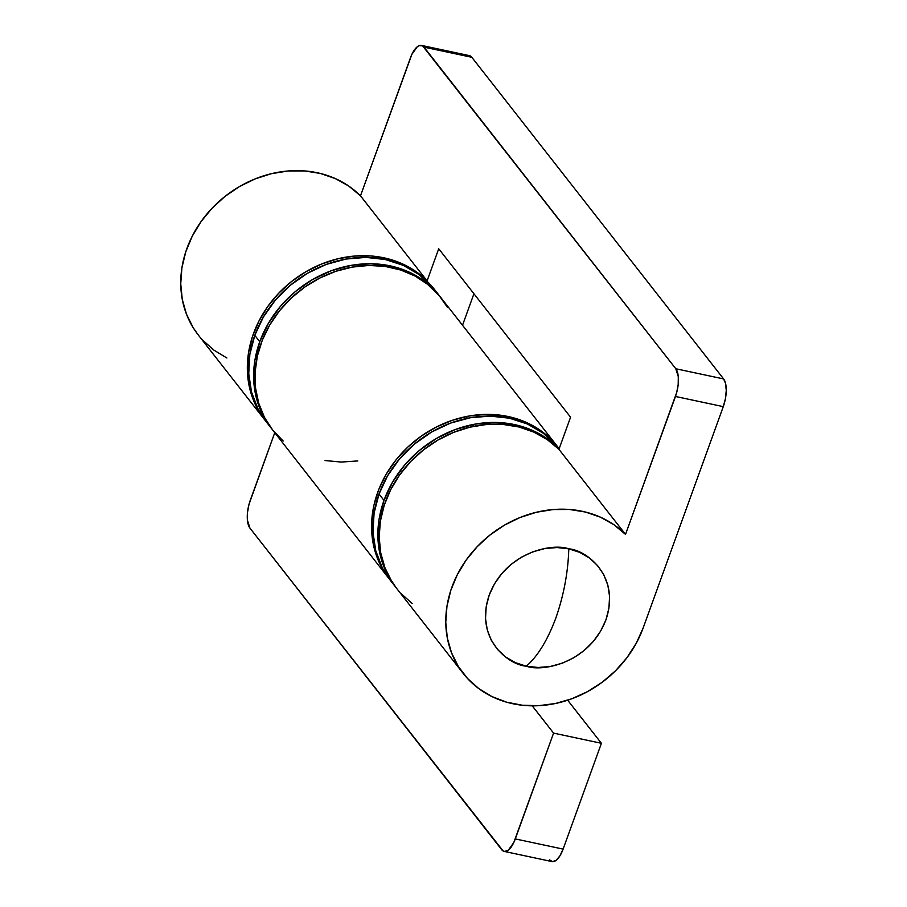 <?xml version="1.0" encoding="UTF-8"?>
<svg xmlns="http://www.w3.org/2000/svg" width="907" height="907" viewBox="0 0 907 907"><rect width="100%" height="100%" fill="white"/><g stroke="black" fill="none" stroke-linecap="round" stroke-linejoin="round"><path stroke-width="1.36" d="M526.309 666.192C537.602 656.43 547.443 640.399 555.832 618.086C563.791 595.23 568.111 572.147 568.791 548.837C552.578 542.851 505.721 551.83 489.213 595.094C474.282 638.687 508.396 664.91 526.309 666.192L538.1 667.484L550.254 666.475L562.306 663.198L573.791 657.779L584.255 650.432L593.325 641.442L600.627 631.136L605.899 619.934L608.914 608.246L609.583 596.534L607.86 585.242L603.824 574.8L597.622 565.628L589.505 558.054L579.766 552.386L568.791 548.837L557 547.545L544.846 548.554L532.794 551.83L521.321 557.238L510.845 564.585L501.775 573.587L494.474 583.881L489.213 595.094L486.186 606.783L485.517 618.495L487.24 629.787L491.277 640.217L497.478 649.401L505.596 656.963L515.335 662.632L526.309 666.192C542.522 672.178 589.38 663.187 605.899 619.934C620.819 576.33 586.716 550.107 568.791 548.837C568.111 572.147 563.791 595.23 555.832 618.086C547.443 640.399 537.602 656.43 526.309 666.192M558.293 447.593L544.529 433.501L531.729 425.077L517.364 418.989L501.832 415.406L485.528 414.42L468.908 416.052L452.4 420.281L436.46 426.97L421.494 435.961L407.923 446.992L396.098 459.781L386.325 473.987L378.888 489.224L373.967 505.086L371.711 521.151L372.165 537.001L375.317 552.193L381.087 566.331L389.704 579.516A107.037 92.571 -38.1 0 1 389.058 578.7A107.037 92.571 -38.1 0 1 416.279 439.827A107.037 92.571 -38.1 0 1 557.624 446.732A107.037 92.571 -38.1 0 1 558.281 447.582M601.409 743.298L567.68 700.215L601.409 743.298L563.111 849.099L515.289 838.918L553.587 733.117L601.409 743.298L553.587 733.117L513.804 842.512L508.419 850.052L504.768 851.469L503.124 850.981L249.913 528.067L501.696 849.7A21.405 8.707 102 0 0 504.201 851.401L552.023 861.582A21.405 8.707 -78 0 0 563.111 849.099L601.409 743.298M532.228 705.827L553.587 733.117L532.228 705.827M357.823 460.937L341.236 462.06L325.057 460.552M283.199 441.006L272.712 430.077L264.47 417.367L258.699 403.23L255.547 388.026L255.094 372.187L257.361 356.122L262.27 340.25L269.708 325.012L279.481 310.806L291.306 298.018L304.877 286.986L319.842 278.007L335.783 271.318L352.29 267.089L368.922 265.445L385.214 266.431L400.747 270.014L415.111 276.102L427.911 284.537L438.818 295.081L447.525 307.462M250.253 500.358L274.753 432.684L249.017 504.281L247.498 512.478L247.407 520.119L249.913 528.067A21.405 8.707 102 0 1 250.253 500.358M557.624 446.732L441.006 297.768A107.037 92.571 141.9 0 0 299.661 290.852A107.037 92.571 141.9 0 0 272.44 429.725L389.058 578.7M549.517 859.87L552.59 861.65L556.24 860.221L559.936 855.823L563.111 849.099L515.289 838.918A21.405 8.707 102 0 1 504.201 851.401M198.418 335.171L193.27 327.846L186.491 314.23L182.273 299.412L180.742 283.778L181.922 267.746L185.788 251.749L192.239 236.205L201.093 221.546L212.136 208.145L225.049 196.377L239.505 186.536L255.105 178.906L271.442 173.679L288.075 170.992L304.548 170.924L320.443 173.475L335.329 178.588L348.798 186.094L360.487 195.833A107.037 92.571 141.9 0 0 221.195 199.551A107.037 92.571 141.9 0 0 198.225 334.932L264.821 419.998A107.037 92.571 -38.1 0 1 287.78 284.617A107.037 92.571 -38.1 0 1 427.084 280.898L360.487 195.833L411.903 54.307L417.288 46.779L419.159 45.667L422.583 45.838L675.794 368.752L678.3 376.7L678.209 384.341L676.69 392.538L625.524 534.393L558.939 449.328A107.037 92.571 141.9 0 0 419.635 453.047A107.037 92.571 141.9 0 0 396.676 588.428L463.262 673.493A107.037 92.571 -38.1 0 1 486.231 538.112A107.037 92.571 -38.1 0 1 625.524 534.393L558.939 449.328L570.571 417.197L438.716 248.767L427.084 280.898L360.487 195.833L410.418 57.901A21.405 8.707 102 0 1 421.506 45.418A21.405 8.707 102 0 1 424.011 47.13L471.833 57.3L723.616 378.933L675.794 368.752L424.011 47.13L471.833 57.3L468.772 55.531M265.468 420.814A107.037 92.571 -38.1 0 1 264.821 419.998M421.506 45.418L469.327 55.599A21.405 8.707 -78 0 1 471.833 57.3L723.616 378.933A21.405 8.707 -78 0 1 723.276 406.642L675.454 396.461L723.276 406.642L725.441 398.627L726.258 390.554L725.623 383.638L723.616 378.933L675.794 368.752A21.405 8.707 102 0 1 675.454 396.461L625.524 534.393L613.824 524.665L600.366 517.149L585.48 512.047L569.585 509.485L553.111 509.553L536.479 512.24L520.142 517.466L504.541 525.096L490.086 534.937L477.173 546.706L466.13 560.107L457.275 574.777L450.824 590.31L446.958 606.307L445.768 622.338L447.31 637.972L451.527 652.791L458.307 666.407L467.479 678.447L478.783 688.583L491.923 696.565L506.548 702.165L522.273 705.227L538.667 705.691L555.311 703.526L571.739 698.798L587.521 691.633L602.237 682.223L615.49 670.806L626.93 657.711L636.249 643.267L643.199 627.871L723.276 406.642L643.199 627.871A107.037 92.571 -38.1 0 1 560.038 702.437A107.037 92.571 -38.1 0 1 463.262 673.493M462.525 325.25L473.93 293.755L462.525 325.25M226.886 358.004L213.746 350.023L202.442 339.887M396.858 588.666L391.722 581.342L384.942 567.737L380.725 552.907L379.183 537.273L380.362 521.242L384.228 505.244L390.679 489.712L399.545 475.041L410.576 461.652L423.501 449.872L437.956 440.042L453.557 432.401L469.883 427.174L486.515 424.487L503 424.431L518.895 426.982L533.769 432.083L547.238 439.6L558.939 449.328L570.571 417.197L438.716 248.767L427.084 280.898L415.383 271.159L401.914 263.642L387.04 258.54L371.144 255.989L354.66 256.057L338.028 258.744L321.702 263.971L306.101 271.601L291.646 281.442L278.721 293.21L267.69 306.611L258.824 321.271L252.373 336.814L248.507 352.812L247.328 368.843L248.869 384.477L253.087 399.295L259.867 412.912L265.479 420.837M412.186 603.518L400.883 593.382M259.753 341.701A107.037 92.571 -38.1 0 1 342.914 267.134A107.037 92.571 -38.1 0 1 439.691 296.079A107.037 92.571 -38.1 0 1 440.337 296.918L424.17 280.977L408.207 271.692L390.225 265.864L370.895 263.744L350.964 265.4L331.214 270.762L312.393 279.639L295.217 291.691L280.365 306.441L268.393 323.323L259.753 341.701L254.788 335.352L259.753 341.701L254.799 360.85L253.711 380.056L256.534 398.57L263.155 415.678L271.783 428.886A107.037 92.571 -38.1 0 1 271.114 428.036A107.037 92.571 -38.1 0 1 259.753 341.701M439.691 296.079L434.714 289.73A107.037 92.571 141.9 0 0 337.948 260.785A107.037 92.571 141.9 0 0 254.788 335.352L263.415 316.974L275.388 300.092L290.251 285.342L307.428 273.29L326.248 264.425L345.998 259.051L365.918 257.395L385.248 259.515L403.241 265.343L419.204 274.628L434.895 289.957M266.307 421.891L258.178 409.329L251.556 392.221L248.745 373.707L249.833 354.501L254.788 335.352A107.037 92.571 141.9 0 0 266.148 421.687L271.114 428.036M383.99 500.392A107.037 92.571 -38.1 0 1 463.069 426.948A107.037 92.571 -38.1 0 1 559.018 449.09L548.406 439.68L532.443 430.383L514.45 424.567L495.131 422.447L475.2 424.102L455.45 429.465L436.63 438.342L419.453 450.394L404.601 465.132L392.618 482.025L383.99 500.392L379.024 494.043L383.99 500.392L379.035 519.552L377.947 538.758L380.77 557.272L387.38 574.369L396.008 587.566A107.037 92.571 -38.1 0 1 395.35 586.738A107.037 92.571 -38.1 0 1 383.99 500.392M559.165 448.693L558.95 448.421A107.037 92.571 141.9 0 0 462.185 419.488A107.037 92.571 141.9 0 0 379.024 494.043L387.652 475.676L399.624 458.783L414.488 444.045L431.653 431.993L450.484 423.115L470.234 417.753L490.154 416.098L509.485 418.218L527.477 424.034L543.44 433.331L559.131 448.659M390.543 580.593L382.414 568.031L375.793 550.923L372.981 532.409L374.069 513.203L379.024 494.043A107.037 92.571 141.9 0 0 390.384 580.389L395.35 586.738M341.837 257.894L343.152 259.595M348.129 265.944L349.456 267.633M466.062 416.596L467.388 418.297M472.366 424.635L473.692 426.335"/></g></svg>
